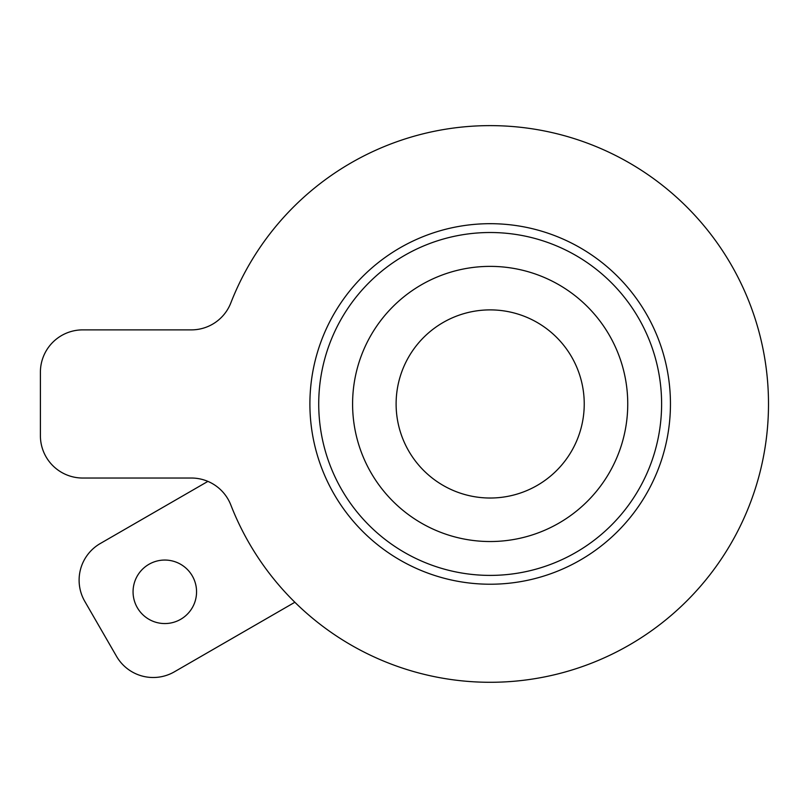 <?xml version="1.0" encoding="UTF-8"?>
<svg xmlns="http://www.w3.org/2000/svg" width="808" height="808" viewBox="0 0 808 808"><rect width="100%" height="100%" fill="white"/><g stroke="black" fill="none" stroke-linecap="round" stroke-linejoin="round"><path stroke-width="1.21" d="M490.173 584.224A180.275 180.275 0 0 1 309.898 403.96A180.275 180.275 0 0 1 490.173 223.685A180.275 180.275 0 0 1 670.448 403.96A180.275 180.275 0 0 1 490.173 584.224M490.173 575.397A171.447 171.447 0 0 1 318.726 403.96A171.447 171.447 0 0 1 490.173 232.512A171.447 171.447 0 0 1 661.611 403.96A171.447 171.447 0 0 1 490.173 575.397M490.173 309.888A94.061 94.061 0 0 1 584.235 403.96A94.061 94.061 0 0 1 490.173 498.021A94.061 94.061 0 0 1 396.112 403.96A94.061 94.061 0 0 1 490.173 309.888M490.173 266.377A137.582 137.582 0 0 1 627.745 403.96A137.582 137.582 0 0 1 490.173 541.532A137.582 137.582 0 0 1 352.591 403.96A137.582 137.582 0 0 1 490.173 266.377M351.005 162.913A278.326 278.326 0 0 1 731.21 264.792A278.326 278.326 0 0 1 629.341 644.996A278.326 278.326 0 0 1 230.836 505A42.329 42.329 0 0 0 191.385 478.033L82.729 478.033A42.329 42.329 0 0 1 40.4 435.704L40.4 372.205A42.329 42.329 0 0 1 82.729 329.876L191.385 329.876A42.329 42.329 0 0 0 230.836 302.909A278.326 278.326 0 0 1 351.005 162.913M148.935 564.307A31.744 31.744 0 0 0 137.32 607.677A31.744 31.744 0 0 0 180.689 619.302A31.744 31.744 0 0 0 192.304 575.932A31.744 31.744 0 0 0 148.935 564.307M207.898 481.386L100.283 543.521A42.329 42.329 0 0 0 84.779 601.344L116.534 656.338A42.329 42.329 0 0 0 174.356 671.832L294.87 602.253"/></g></svg>
